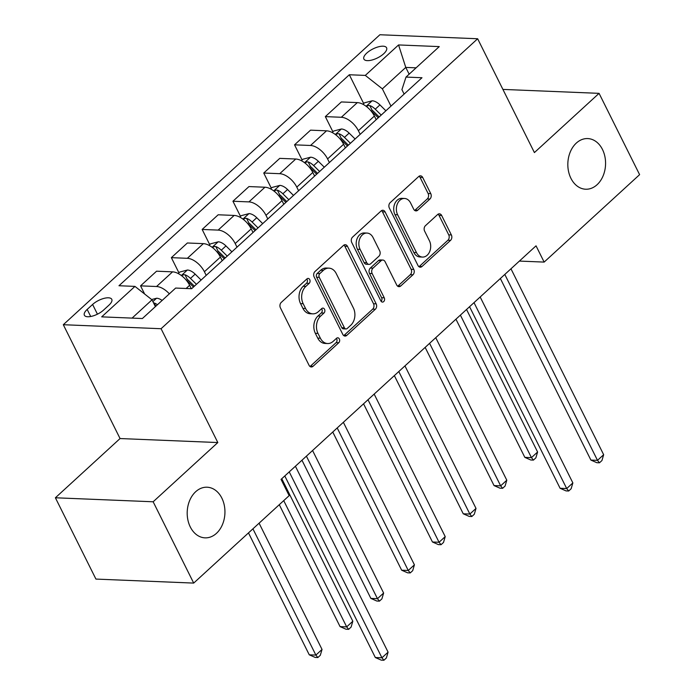 <?xml version="1.0" encoding="UTF-8"?>
<svg xmlns="http://www.w3.org/2000/svg" width="695" height="695" viewBox="0 0 695 695"><rect width="100%" height="100%" fill="white"/><g stroke="black" fill="none" stroke-linecap="round" stroke-linejoin="round"><path stroke-width="1.04" d="M309.735 279.59A2.719 2.024 92.3 0 0 308.154 278.417A2.719 2.024 92.3 0 0 306.929 278.904L281.232 302.438A3.883 2.893 92.3 0 0 280.406 307.842L309.058 365.301A3.883 2.893 92.3 0 0 311.317 366.977A3.883 2.893 92.3 0 0 313.063 366.282L338.76 342.748A2.719 2.024 92.3 0 0 339.334 338.96A2.719 2.024 92.3 0 0 337.753 337.796A2.719 2.024 92.3 0 0 336.528 338.283L333.209 341.323A12.441 9.261 92.3 0 1 327.606 343.538A12.441 9.261 92.3 0 1 320.378 338.196L317.989 333.409A12.441 9.261 92.3 0 1 320.63 316.103L323.957 313.063A2.719 2.024 92.3 0 0 324.539 309.275A2.719 2.024 92.3 0 0 322.958 308.111A2.719 2.024 92.3 0 0 321.733 308.589L318.406 311.638A12.441 9.261 92.3 0 1 312.802 313.845A12.441 9.261 92.3 0 1 305.574 308.511L303.185 303.724A12.441 9.261 92.3 0 1 305.826 286.418L309.153 283.369A2.719 2.024 92.3 0 0 309.735 279.59M312.802 313.845L310.161 313.74A12.441 9.261 92.3 0 1 302.933 308.398L300.544 303.611A12.441 9.261 92.3 0 1 303.185 286.305L306.512 283.265A2.719 2.024 92.3 0 0 307.094 279.477A2.719 2.024 92.3 0 0 306.799 279.016M310.013 366.491A3.883 2.893 92.3 0 0 310.422 366.169L336.119 342.644A2.719 2.024 92.3 0 0 336.693 338.856A2.719 2.024 92.3 0 0 336.406 338.395M327.606 343.538L324.965 343.426A12.441 9.261 92.3 0 1 317.728 338.091L315.348 333.305A12.441 9.261 92.3 0 1 317.989 315.999L321.316 312.95A2.719 2.024 92.3 0 0 321.898 309.171A2.719 2.024 92.3 0 0 321.603 308.71M570.934 178.337A25.341 18.861 92.3 0 0 585.659 189.222A25.341 18.861 92.3 0 0 603.06 175.983A25.341 18.861 92.3 0 0 602.469 149.46A25.341 18.861 92.3 0 0 587.735 138.574A25.341 18.861 92.3 0 0 570.334 151.814A25.341 18.861 92.3 0 0 570.934 178.337M190.3 526.975A25.341 18.861 92.3 0 0 205.034 537.852A25.341 18.861 92.3 0 0 222.435 524.621A25.341 18.861 92.3 0 0 221.835 498.089A25.341 18.861 92.3 0 0 207.101 487.212A25.341 18.861 92.3 0 0 189.7 500.443A25.341 18.861 92.3 0 0 190.3 526.975M366.778 53.072A12.675 5.03 -26.5 0 0 363.893 59.075A12.675 5.03 -26.5 0 0 372.068 60.005A12.675 5.03 -26.5 0 0 383.692 53.767A12.675 5.03 -26.5 0 0 386.576 47.764A12.675 5.03 -26.5 0 0 378.401 46.834A12.675 5.03 -26.5 0 0 366.778 53.072M429.927 199.022A3.883 2.893 92.3 0 0 430.761 193.618L422.716 177.494A3.883 2.893 92.3 0 0 420.458 175.826A3.883 2.893 92.3 0 0 418.711 176.513L390.173 202.653A3.883 2.893 92.3 0 0 389.348 208.057L417.999 265.525A3.883 2.893 92.3 0 0 420.258 267.193A3.883 2.893 92.3 0 0 422.004 266.498L450.542 240.366A3.883 2.893 92.3 0 0 451.368 234.953L441.664 215.485A3.883 2.893 92.3 0 0 439.396 213.817A3.883 2.893 92.3 0 0 437.65 214.503L425.436 225.693A3.883 2.893 92.3 0 0 424.61 231.096L429.423 240.757A10.399 7.741 92.3 0 1 429.666 251.633A10.399 7.741 92.3 0 1 422.534 257.072A10.399 7.741 92.3 0 1 416.487 252.606L397.627 214.772A10.399 7.741 92.3 0 1 397.384 203.896A10.399 7.741 92.3 0 1 404.525 198.466A10.399 7.741 92.3 0 1 410.563 202.923L413.707 209.23A3.883 2.893 92.3 0 0 415.966 210.898A3.883 2.893 92.3 0 0 417.721 210.211L429.927 199.022L427.286 198.918A3.883 2.893 92.3 0 0 428.111 193.505L420.075 177.39A3.883 2.893 92.3 0 0 419.12 176.2M534.403 152.579L599.073 93.347L639.609 174.654L544.142 262.093L536.036 245.83L281.049 479.385L289.155 495.648L193.697 583.088L153.152 501.781L217.822 442.55L161.075 328.718L477.647 38.755L534.403 152.579M347.509 246.378A3.883 2.893 92.3 0 0 345.25 244.71A3.883 2.893 92.3 0 0 343.504 245.405L314.965 271.536A3.883 2.893 92.3 0 0 314.14 276.949L342.791 334.408A3.883 2.893 92.3 0 0 345.05 336.076A3.883 2.893 92.3 0 0 346.796 335.381L375.335 309.249A3.883 2.893 92.3 0 0 376.16 303.837L347.509 246.378L344.868 246.273A3.883 2.893 92.3 0 0 343.912 245.083M352.573 237.099L381.103 210.959A3.883 2.893 92.3 0 1 382.858 210.264A3.883 2.893 92.3 0 1 385.117 211.94L413.768 269.399A3.883 2.893 92.3 0 1 412.934 274.803L400.728 285.993A3.883 2.893 92.3 0 1 398.973 286.679A3.883 2.893 92.3 0 1 396.715 285.011L385.099 261.711A3.883 2.893 92.3 0 0 382.841 260.043A3.883 2.893 92.3 0 0 381.086 260.729L372.989 268.148A3.883 2.893 92.3 0 0 372.164 273.561L384.257 297.816A2.719 2.024 92.3 0 1 384.318 300.666A2.719 2.024 92.3 0 1 382.45 302.09A2.719 2.024 92.3 0 1 380.869 300.918L351.748 242.503A3.883 2.893 92.3 0 1 352.573 237.099M103.555 310.1L108.976 305.131A12.275 4.874 -26.5 0 0 111.773 299.319A12.275 4.874 -26.5 0 0 103.859 298.416A12.275 4.874 -26.5 0 0 92.6 304.462L87.179 309.423A12.275 4.874 -26.5 0 0 84.382 315.243A12.275 4.874 -26.5 0 0 92.296 316.138A12.275 4.874 -26.5 0 0 103.555 310.1M161.075 328.718L63.306 324.713L379.887 34.75L477.647 38.755M363.693 103.572L349.324 74.756L118.975 285.741L134.96 286.392L101.696 316.859L142.388 318.527L175.653 288.06L191.638 288.712L421.987 77.727L406.002 77.076L401.918 89.646L404.125 94.086M349.324 74.756L365.309 75.407L398.565 44.94L439.257 46.608L406.002 77.076M217.822 442.55L120.061 438.545L55.392 497.776L153.152 501.781M55.392 497.776L95.927 579.083L193.697 583.088M599.073 93.347L502.911 89.412M120.061 438.545L63.306 324.713M519.391 261.077L544.142 262.093M134.96 286.392L152.014 299.832L155.393 306.617M152.014 299.832L132.076 318.102M409.147 74.191L405.767 67.415L382.363 88.847L390.981 106.126M332.896 131.781L325.338 116.621L341.349 101.948L357.334 102.608A15.837 8.505 47.5 0 1 374.388 116.048L376.195 119.67M325.338 116.621L341.323 117.273A15.837 8.505 47.5 0 1 358.377 130.712L360.184 134.335M302.099 159.98L294.541 144.829L310.552 130.156L326.537 130.816A15.837 8.505 47.5 0 1 343.599 144.256L345.398 147.879M294.541 144.829L310.526 145.481A15.837 8.505 47.5 0 1 327.58 158.92L329.387 162.543M271.302 188.189L263.744 173.029L279.764 158.364L295.749 159.016A15.837 8.505 47.5 0 1 312.802 172.464L314.609 176.078M263.744 173.029L279.729 173.689A15.837 8.505 47.5 0 1 296.791 187.129L298.589 190.751M240.505 216.397L232.947 201.237L248.966 186.573L264.951 187.224A15.837 8.505 47.5 0 1 282.005 200.664L283.812 204.287M232.947 201.237L248.94 201.898A15.837 8.505 47.5 0 1 265.994 215.337L267.801 218.96M209.716 244.605L202.158 229.446L218.169 214.781L234.154 215.433A15.837 8.505 47.5 0 1 251.208 228.872L253.015 232.495M202.158 229.446L218.143 230.097A15.837 8.505 47.5 0 1 235.197 243.545L237.004 247.159M178.919 272.814L171.361 257.654L187.372 242.989L203.357 243.641A15.837 8.505 47.5 0 1 220.411 257.081L222.218 260.703M171.361 257.654L187.346 258.305A15.837 8.505 47.5 0 1 204.4 271.745L206.207 275.368M144.63 294.02L140.564 285.862L156.575 271.189L172.56 271.849A15.837 8.505 47.5 0 1 189.622 285.289L191.325 288.703M416.088 67.832L405.767 67.415L398.565 44.94M140.564 285.862L156.549 286.514A15.837 8.505 47.5 0 1 169.354 293.829M382.363 88.847L365.309 75.407M343.747 335.589A3.883 2.893 92.3 0 0 344.155 335.277L372.694 309.136A3.883 2.893 92.3 0 0 373.519 303.732L344.868 246.273M319.856 273.569A2.719 2.024 92.3 0 0 319.274 277.357L344.425 327.797A2.719 2.024 92.3 0 0 346.006 328.961A2.719 2.024 92.3 0 0 347.231 328.474L350.74 325.269A12.441 9.261 92.3 0 0 353.381 307.963L336.198 273.483A12.441 9.261 92.3 0 0 328.961 268.148A12.441 9.261 92.3 0 0 323.366 270.355L319.856 273.569L317.215 273.465A2.719 2.024 92.3 0 0 316.633 277.244L319.274 277.357M346.006 328.961L343.365 328.857A2.719 2.024 92.3 0 1 341.784 327.684L316.633 277.244M328.961 268.148L326.32 268.035A12.441 9.261 92.3 0 0 320.716 270.251L323.366 270.355M317.215 273.465L320.716 270.251M397.67 286.201A3.883 2.893 92.3 0 0 398.087 285.88L410.293 274.699A3.883 2.893 92.3 0 0 411.119 269.286L382.476 211.827A3.883 2.893 92.3 0 0 381.52 210.646M382.841 260.043L380.2 259.93A3.883 2.893 92.3 0 0 378.445 260.625L370.348 268.044A3.883 2.893 92.3 0 0 369.514 273.448L381.616 297.712L384.257 297.816M381.155 301.378A2.719 2.024 92.3 0 0 381.616 297.712M373.041 237.525A10.399 7.741 92.3 0 0 366.995 233.068A10.399 7.741 92.3 0 0 359.862 238.498A10.399 7.741 92.3 0 0 360.106 249.375L366.752 262.701A3.883 2.893 92.3 0 0 369.01 264.378A3.883 2.893 92.3 0 0 370.756 263.683L378.862 256.264A3.883 2.893 92.3 0 0 379.687 250.852L373.041 237.525M366.995 233.068L364.354 232.955A10.399 7.741 92.3 0 0 357.213 238.385A10.399 7.741 92.3 0 0 357.465 249.27L360.106 249.375M369.01 264.378L366.369 264.265A3.883 2.893 92.3 0 1 364.111 262.597L357.465 249.27M414.663 210.42A3.883 2.893 92.3 0 0 415.08 210.099L427.286 198.918M404.525 198.466L401.875 198.353A10.399 7.741 92.3 0 0 394.743 203.783A10.399 7.741 92.3 0 0 394.986 214.668L397.627 214.772M422.534 257.072L419.893 256.959A10.399 7.741 92.3 0 1 413.846 252.493L394.986 214.668M418.955 266.706A3.883 2.893 92.3 0 0 419.363 266.394L447.901 240.253A3.883 2.893 92.3 0 0 448.727 234.849L439.014 215.372A3.883 2.893 92.3 0 0 438.059 214.19M151.64 299.545L156.705 298.216A10.495 5.63 47.5 0 1 162.126 300.44M248.48 532.9L309.266 654.82L315.878 655.09L322.037 649.451L259.087 523.187M157.452 304.731A10.495 5.63 -132.5 0 0 154.203 302.985L153.525 302.864M252.928 528.834L315.878 655.09L317.85 657.548L315.209 657.435L309.266 654.82M322.037 649.451L320.308 655.289L317.85 657.548M284.794 475.953L375.326 657.522L381.937 657.791L289.242 471.879M388.088 652.153L386.368 657.991L383.909 660.25L381.937 657.791L388.088 652.153L295.401 466.241M383.909 660.25L381.268 660.146L375.326 657.522M178.155 273.509L179.753 272.049L187.502 270.007A10.495 5.63 47.5 0 1 195.165 274.134L201.116 280.033M279.277 504.692L340.064 626.612L346.675 626.881L352.825 621.243L281.77 478.725M185.704 279.538A10.495 5.63 47.5 0 1 187.528 281.128L193.479 287.026M196.433 284.316L190.482 278.417A10.495 5.63 -132.5 0 0 185 274.777L183.549 274.742L181.673 275.759M185 274.777L187.337 279.459A5.343 2.867 47.5 0 1 188.771 280.624L194.392 286.192M283.716 500.626L346.675 626.881L348.647 629.34L346.006 629.227L340.064 626.612M352.825 621.243L351.105 627.081L348.647 629.34M208.952 245.3L210.55 243.841L218.299 241.799A10.495 5.63 47.5 0 1 225.962 245.926L231.913 251.825M301.969 460.229L370.861 598.404L377.463 598.682L383.623 593.035L312.568 450.516M216.501 251.329A10.495 5.63 47.5 0 1 218.326 252.919L224.277 258.818M227.23 256.108L221.279 250.209A10.495 5.63 -132.5 0 0 215.798 246.569L214.338 246.534L212.47 247.55M215.798 246.569L218.134 251.251A5.343 2.867 47.5 0 1 219.559 252.415L225.189 257.984M306.408 456.155L377.463 598.682L379.444 601.132L376.794 601.027L370.861 598.404M383.623 593.035L381.903 598.873L379.444 601.132M239.749 217.092L241.347 215.632L249.097 213.591A10.495 5.63 47.5 0 1 256.75 217.717L262.71 223.616M332.757 432.021L401.658 570.204L408.26 570.473L414.42 564.827L343.365 422.308M247.29 223.121A10.495 5.63 47.5 0 1 249.114 224.711L255.074 230.61M258.027 227.899L252.077 222.009A10.495 5.63 -132.5 0 0 246.595 218.36L245.135 218.326L243.267 219.342M246.595 218.36L248.923 223.043A5.343 2.867 47.5 0 1 250.356 224.207L255.986 229.776M337.205 427.955L408.26 570.473L410.232 572.923L407.591 572.819L401.658 570.204M414.42 564.827L412.7 570.673L410.232 572.923M270.546 188.884L272.136 187.424L279.885 185.391A10.495 5.63 47.5 0 1 287.548 189.509L293.507 195.408M363.555 403.812L432.455 541.996L439.058 542.265L445.217 536.627L374.162 394.1M278.087 194.913A10.495 5.63 47.5 0 1 279.911 196.503L285.871 202.401M288.825 199.7L282.865 193.801A10.495 5.63 -132.5 0 0 277.392 190.161L275.932 190.117L274.065 191.142M277.392 190.161L279.72 194.835A5.343 2.867 47.5 0 1 281.154 195.999L286.774 201.567M368.003 399.747L439.058 542.265L441.03 544.715L438.389 544.611L432.455 541.996M445.217 536.627L443.497 542.465L441.03 544.715M301.343 160.684L302.933 159.216L310.682 157.183A10.495 5.63 47.5 0 1 318.345 161.301L324.304 167.2M394.352 375.604L463.244 513.787L469.855 514.057L476.014 508.419L404.95 365.9M308.884 166.713A10.495 5.63 47.5 0 1 310.708 168.303L316.659 174.202M319.622 171.491L313.662 165.592A10.495 5.63 -132.5 0 0 308.18 161.952L306.73 161.918L304.853 162.934M308.18 161.952L310.517 166.626A5.343 2.867 47.5 0 1 311.951 167.79L317.572 173.368M398.791 371.538L469.855 514.057L471.827 516.515L469.186 516.402L463.244 513.787M476.014 508.419L474.294 514.257L471.827 516.515M332.132 132.476L333.73 131.016L341.48 128.975A10.495 5.63 47.5 0 1 349.142 133.101L355.093 138.991M425.149 347.396L494.041 485.579L500.652 485.848L506.803 480.21L435.748 337.692M339.681 138.505A10.495 5.63 47.5 0 1 341.506 140.095L347.457 145.993M350.41 143.283L344.459 137.384A10.495 5.63 -132.5 0 0 338.978 133.744L337.527 133.709L335.65 134.726M338.978 133.744L341.315 138.427A5.343 2.867 47.5 0 1 342.748 139.582L348.369 145.159M429.588 343.33L500.652 485.848L502.624 488.307L499.983 488.194L494.041 485.579M506.803 480.21L505.083 486.048L502.624 488.307M469.568 306.712L560.101 488.281L566.703 488.559L474.016 302.638M572.862 482.912L571.142 488.75L568.684 491.009L566.703 488.559L572.862 482.912L480.176 297M568.684 491.009L566.034 490.905L560.101 488.281M362.929 104.267L364.528 102.808L372.277 100.766A10.495 5.63 47.5 0 1 379.939 104.893L385.89 110.792M455.946 319.196L524.838 457.371L531.44 457.64L537.6 452.002L466.545 309.483M370.478 110.296A10.495 5.63 47.5 0 1 372.303 111.886L378.254 117.785M381.208 115.075L375.257 109.176A10.495 5.63 -132.5 0 0 369.775 105.536L368.315 105.501L366.447 106.517M369.775 105.536L372.112 110.218A5.343 2.867 47.5 0 1 373.536 111.382L379.166 116.951M460.385 315.122L531.44 457.64L533.421 460.099L530.772 459.994L524.838 457.371M537.6 452.002L535.88 457.84L533.421 460.099M500.365 278.504L590.898 460.081L597.5 460.351L504.805 274.438M603.66 454.704L601.94 460.542L599.472 462.801L597.5 460.351L603.66 454.704L510.964 268.791M599.472 462.801L596.831 462.696L590.898 460.081M374.388 116.048L358.377 130.712M343.599 144.256L327.58 158.92M312.802 172.464L296.791 187.129M282.005 200.664L265.994 215.337M251.208 228.872L235.197 243.545M220.411 257.081L204.4 271.745M189.622 285.289L186.121 288.486M172.56 271.849L156.549 286.514M203.357 243.641L187.346 258.305M234.154 215.433L218.143 230.097M264.951 187.224L248.94 201.898M295.749 159.016L279.729 173.689M326.537 130.816L310.526 145.481M357.334 102.608L341.323 117.273M90.706 316.503L87.179 309.423M97.439 314.175L92.6 304.462M303.185 286.305L305.826 286.418M300.544 303.611L303.185 303.724M302.933 308.398L305.574 308.511M321.316 312.95L323.957 313.063M317.989 315.999L320.63 316.103M315.348 333.305L317.989 333.409M317.728 338.091L320.378 338.196M336.119 342.644L338.76 342.748M310.422 366.169L313.063 366.282M306.512 283.265L309.153 283.369M373.519 303.732L376.16 303.837M372.694 309.136L375.335 309.249M344.155 335.277L346.796 335.381M341.784 327.684L344.425 327.797M382.476 211.827L385.117 211.94M411.119 269.286L413.768 269.399M410.293 274.699L412.934 274.803M398.087 285.88L400.728 285.993M378.445 260.625L381.086 260.729M370.348 268.044L372.989 268.148M369.514 273.448L372.164 273.561M364.111 262.597L366.752 262.701M415.08 210.099L417.721 210.211M413.846 252.493L416.487 252.606M439.014 215.372L441.664 215.485M448.727 234.849L451.368 234.953M447.901 240.253L450.542 240.366M419.363 266.394L422.004 266.498M420.075 177.39L422.716 177.494M428.111 193.505L430.761 193.618M156.514 298.268L152.883 301.587M155.819 306.226L154.203 302.985M187.311 270.06L181.352 275.515M195.165 274.134L190.482 278.417M218.1 241.851L212.149 247.307M225.962 245.926L221.279 250.209M248.897 213.643L242.937 219.099M256.75 217.717L252.077 222.009M279.694 185.435L273.734 190.89M287.548 189.509L282.865 193.801M310.491 157.226L304.532 162.691M318.345 161.301L313.662 165.592M341.288 129.027L335.329 134.483M349.142 133.101L344.459 137.384M372.077 100.818L366.126 106.274M379.939 104.893L375.257 109.176"/></g></svg>

